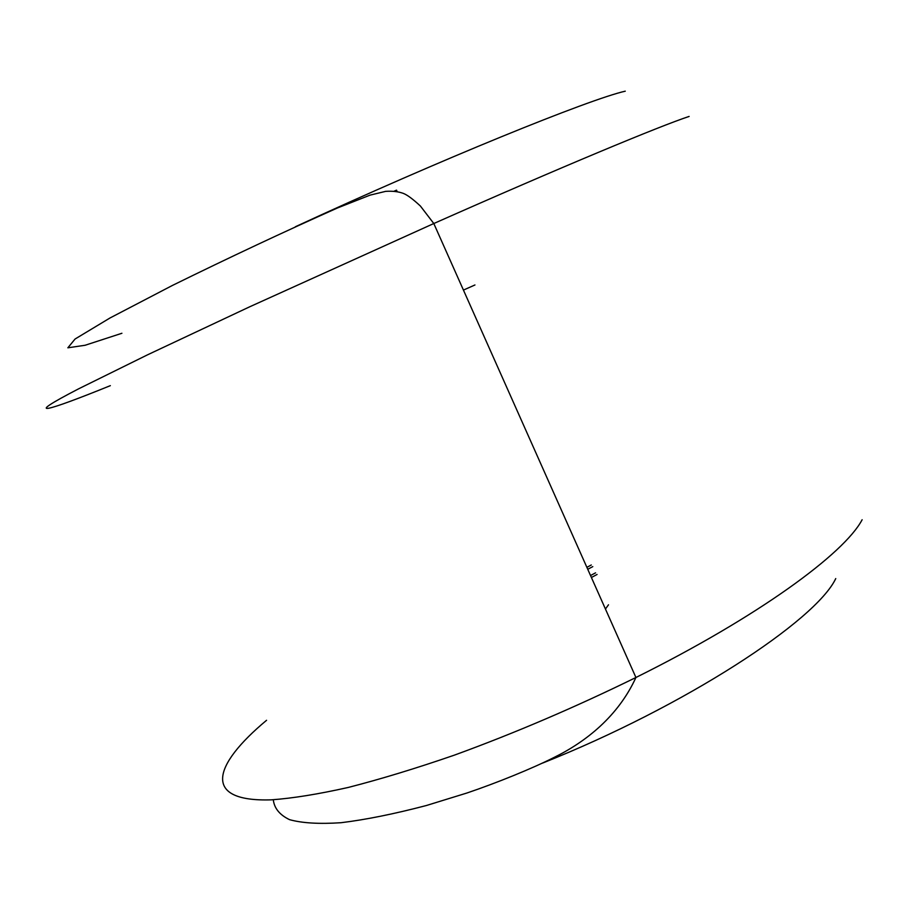 <?xml version="1.0" encoding="UTF-8"?>
<svg xmlns="http://www.w3.org/2000/svg" width="913" height="913" viewBox="0 0 913 913"><rect width="100%" height="100%" fill="white"/><g stroke="black" fill="none" stroke-linecap="round" stroke-linejoin="round"><path stroke-width="1.37" d="M397.155 191.57L396.527 190.144L394.199 191.159M586.876 567.338L591.293 564.987M592.799 566.619L587.755 569.29M463.439 290.083L474.954 284.97M590.528 575.532L595.561 572.839M597.068 574.471L591.407 577.495M295.435 226.721C439.826 159.901 589.524 99.186 625.268 91.174M689.132 116.43C660.065 125.96 561.13 167.09 433.801 223.525L249.603 306.836L147.552 354.815L78.666 388.801C20.782 418.759 45.958 411.774 110.347 385.651M835.749 578.58C815.834 620.692 685.149 706.388 542.448 763.142M266.562 720.289C212.432 765.459 201.978 802.048 271.287 799.845C292.537 798.327 318.215 794.196 348.298 787.44C380.664 779.143 416.088 768.358 454.56 755.074C514.829 733.093 575.281 707.233 635.927 677.492C757.664 617.005 844.24 553.735 862.134 519.737M121.92 333.268L85.103 345.262L67.859 347.807L75.071 339.02L109.971 317.998L172.431 285.438C229.037 257.614 284.046 231.788 337.445 207.981L370.039 195.142L385.628 191.365C392.499 190.908 398.388 191.582 403.306 193.385C407.255 194.903 412.95 199.114 420.402 206.041L433.801 223.525L635.927 677.492C618.135 716.351 585.781 741.915 553.814 757.573C532.439 768.392 496.843 782.898 466.863 793.032L426.371 805.517C394.074 813.985 365.622 819.726 341.017 822.716C319.219 824.154 302.043 823.138 289.512 819.646C279.663 814.898 274.254 808.267 273.295 799.754M605.445 609.028L608.492 604.794"/></g></svg>
